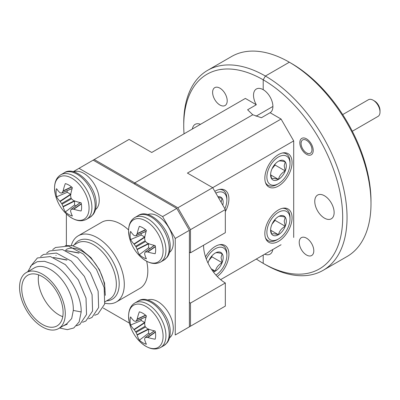 <?xml version="1.0" encoding="UTF-8"?>
<svg xmlns="http://www.w3.org/2000/svg" width="400" height="400" viewBox="0 0 400 400"><rect width="100%" height="100%" fill="white"/><g stroke="black" fill="none" stroke-linecap="round" stroke-linejoin="round"><path stroke-width="0.6" d="M219.91 105.005A10.315 5.955 60 0 1 213.17 95.915A10.315 5.955 60 0 1 214.75 87.65A10.315 5.955 60 0 1 219.91 88.16A10.315 5.955 60 0 1 226.645 97.25A10.315 5.955 60 0 1 225.065 105.52A10.315 5.955 60 0 1 219.91 105.005M192.395 129A13.705 7.91 60 0 1 195.12 124.365A13.705 7.91 60 0 1 200.495 124.32M256.31 104.75A13.705 7.91 60 0 1 256.36 89.005A13.705 7.91 60 0 1 263.21 89.685A13.705 7.91 60 0 1 272.15 101.715A13.705 7.91 60 0 1 270.11 112.715L261.4 117.74L252.765 114.76L134.745 182.9L252.765 114.76L247.605 109.775L256.31 104.75L245.355 98.42L151.73 152.475L129.085 139.405L81.615 166.825M177.855 207.79L212.695 187.675L187.435 173.095L281.065 119.04L293.695 140.91L212.695 187.675L225.325 209.55L190.485 229.665L177.855 207.79L134.745 182.9L134.745 184.155L134.745 182.9L94.245 159.515M256.005 116.22L272.9 106.465L256.005 116.22M256.325 259.035A112.395 64.89 -120 0 0 263.21 263.355L265.39 264.615A115.475 66.67 60 0 1 265.385 264.615A115.475 66.67 60 0 1 265.385 264.61M183.735 125.7L183.735 123.19A115.475 66.67 60 0 1 207.65 70.325A115.475 66.67 60 0 1 265.39 76.045L263.21 79.815A112.395 64.89 -120 0 0 183.735 125.7A112.395 64.89 -120 0 0 184.035 133.825M263.21 263.355L263.21 255.06L263.21 263.355A112.395 64.89 -120 0 0 342.685 217.47A112.395 64.89 -120 0 0 263.21 79.815L265.39 76.045A115.475 66.67 60 0 1 340.825 177.8A115.475 66.67 60 0 1 323.125 270.33A115.475 66.67 60 0 1 265.39 264.615L263.21 263.355L265.385 264.615M323.125 270.33L347.075 256.505A115.475 66.67 -120 0 0 370.99 203.645A115.475 66.67 -120 0 0 289.34 62.22L265.39 76.045L289.34 62.215A115.475 66.67 -120 0 0 231.605 56.5L207.65 70.325M263.21 89.685L263.21 79.815L263.21 89.685M278.45 186.045A19.245 11.11 120 0 0 291.025 169.085A19.245 11.11 120 0 0 288.075 153.66A19.245 11.11 120 0 0 278.45 154.615A19.245 11.11 120 0 0 265.88 171.575A19.245 11.11 120 0 0 268.83 186.995A19.245 11.11 120 0 0 278.45 186.045M225.325 211.64A19.245 11.11 120 0 0 224.93 190.12A19.245 11.11 120 0 0 215.31 191.07A19.245 11.11 120 0 0 214.825 191.36M217.26 276.525A19.245 11.11 120 0 0 228.225 259.595A19.245 11.11 120 0 0 224.93 245.43A19.245 11.11 120 0 0 215.31 246.385A19.245 11.11 120 0 0 205.52 256.835M278.45 241.355A19.245 11.11 120 0 0 291.025 224.395A19.245 11.11 120 0 0 288.075 208.975A19.245 11.11 120 0 0 278.45 209.93A19.245 11.11 120 0 0 265.88 226.89A19.245 11.11 120 0 0 268.83 242.31A19.245 11.11 120 0 0 278.45 241.355M306.515 255.01A10.315 5.955 60 0 1 299.775 245.92A10.315 5.955 60 0 1 301.355 237.655A10.315 5.955 60 0 1 306.515 238.165A10.315 5.955 60 0 1 313.25 247.255A10.315 5.955 60 0 1 311.67 255.52A10.315 5.955 60 0 1 306.515 255.01M306.515 154.315A9.47 5.465 60 0 1 300.325 145.97A9.47 5.465 60 0 1 301.78 138.385A9.47 5.465 60 0 1 306.515 138.855A9.47 5.465 60 0 1 312.7 147.2A9.47 5.465 60 0 1 311.245 154.785A9.47 5.465 60 0 1 306.515 154.315M324.45 218.13A13.705 7.91 60 0 1 315.5 206.055A13.705 7.91 60 0 1 317.6 195.075A13.705 7.91 60 0 1 324.45 195.755A13.705 7.91 60 0 1 333.4 207.83A13.705 7.91 60 0 1 331.3 218.81A13.705 7.91 60 0 1 324.45 218.13M270.11 112.715L281.065 119.04M177.855 333.5L225.325 306.095L177.855 333.5M189.395 252.2A30.795 17.78 60 0 1 190.485 252.795L190.485 229.665M225.325 209.55L225.325 232.68L190.485 252.795M203.55 245.25A30.795 17.78 -120 0 0 203.55 245.255A30.795 17.78 -120 0 0 225.325 282.965L190.485 303.08A30.795 17.78 60 0 1 189.395 302.42M225.325 306.095L225.325 282.965M190.485 326.21L190.485 303.08M281.065 244.75L220.615 279.65L281.065 244.75M272.785 249.53A13.705 7.91 60 0 1 270.06 254.165A13.705 7.91 60 0 1 264.685 254.21M291.52 63.475L289.34 62.22A115.475 66.67 -120 0 0 289.34 62.215L291.515 63.475A112.395 64.89 60 0 1 291.52 63.475A112.395 64.89 60 0 1 370.99 201.13L370.99 203.645M293.695 237.46L293.695 140.91M71.285 245.49A38.185 22.045 60 0 1 78.2 235.82A38.185 22.045 60 0 1 97.295 237.71A38.185 22.045 60 0 1 122.24 271.355A38.185 22.045 60 0 1 116.385 301.955A38.185 22.045 60 0 1 104.86 303.18M128.57 229.925A38.185 22.045 -120 0 0 120.81 224.135A38.185 22.045 -120 0 0 101.72 222.24L78.2 235.82M65.675 250.545L78.89 253.11M65.525 250.49L79.155 252.96M65.985 249.63A32.335 18.665 60 0 1 82.15 251.23A32.335 18.665 60 0 1 104.99 292.045M42.425 274.165A32.335 18.665 -120 0 0 26.255 272.565A32.335 18.665 -120 0 0 21.3 298.475A32.335 18.665 -120 0 0 42.425 326.965A32.335 18.665 -120 0 0 58.59 328.565A32.335 18.665 -120 0 0 63.545 302.66A32.335 18.665 -120 0 0 42.425 274.165M26.255 272.565L34.295 267.925A32.335 18.665 60 0 1 50.46 269.525A32.335 18.665 60 0 1 73.295 310.435L71.68 318.585L66.625 323.925L67.125 324.275L67.075 323.665M53.58 257.53L66.79 260.095M53.425 257.475L67.06 259.94M73.295 310.435L81.185 311.94C81.73 295.195 67.865 271.635 52.58 264.065L44.505 261.295L37.255 261.69L31.51 265.23L27.835 271.65M63.335 325.825L67.125 324.275M65.21 245.54L72.595 245.755L80.655 249.1L90.985 257.695L99.445 269.74L104.535 283.11L105.32 295.355M42.425 324.45A29.255 16.89 -120 0 0 57.05 325.9A29.255 16.89 -120 0 0 61.535 302.46A29.255 16.89 -120 0 0 42.425 276.68A29.255 16.89 -120 0 0 27.795 275.23A29.255 16.89 -120 0 0 23.315 298.67A29.255 16.89 -120 0 0 42.425 324.45M38.635 274.895A29.255 16.89 -120 0 0 58.97 314.895A29.255 16.89 -120 0 0 62.76 316.68M81.185 311.94L79.135 321.93L73.775 327.98L67.37 329.655L59.55 328.01M30.28 266.72L37.385 257.965L50.38 256.555L65.31 264.595L78.31 279.845L86.025 298.145L86.53 314.515L79.82 324.485L76.54 325.785M40.62 256.585L43.43 254.47L56.43 253.065L71.36 261.1L84.36 276.355L92.075 294.655L92.58 311.025L85.87 320.995L82.59 322.295M46.67 253.095L49.48 250.98L62.48 249.57L77.41 257.61L90.405 272.86L98.125 291.165L98.63 307.53L91.92 317.5L88.64 318.805M52.715 249.6L55.53 247.485L68.525 246.08L83.455 254.12L96.455 269.37L104.17 287.67L104.675 304.04L97.965 314.01L94.685 315.31M66.375 213.905L66.375 245.35M73.13 171.725L93.17 160.155L176.755 208.41L162.6 216.58L79.015 168.325M162.6 216.58L175.245 238.48L189.395 230.305L176.755 208.41M175.245 334.995L189.395 326.825L175.245 334.995L175.245 238.48M189.395 326.825L189.395 230.305M103.285 308.05L129.45 323.155M116.385 301.955L139.9 288.375A38.185 22.045 -120 0 0 146.67 261.28M73.68 171.855A21.865 12.625 60 0 1 94.725 184.885A21.865 12.625 60 0 1 95.485 209.625M56.595 196.82A18.055 10.425 60 0 1 56.095 192.445A18.055 10.425 60 0 1 56.595 188.65A38.88 20.405 4.2 0 0 59.935 192.68L60.16 192.81A38.575 10.065 -12.4 0 0 61.62 193.105L62.03 192.865A38.575 13.95 -39.2 0 1 63.03 191.155L63.16 190.82A38.88 24.32 -55.5 0 1 65.325 183.61A18.055 10.425 60 0 1 72.395 187.695A38.88 20.405 115.8 0 0 70.58 195.1L70.575 195.51A38.575 27.045 92.3 0 0 71.055 198.075L71.465 198.79A38.575 27.045 27.7 0 0 73.45 200.485L73.805 200.69A38.88 20.405 4.2 0 0 81.13 202.82A18.055 10.425 60 0 1 81.63 207.19A18.055 10.425 60 0 1 81.13 210.985A38.88 24.315 175.5 0 1 73.805 209.255L73.45 209.2A38.575 13.95 159.2 0 1 71.465 209.21L71.055 209.445A38.575 10.065 132.4 0 0 70.575 210.86L70.58 211.12A38.88 20.405 115.8 0 0 72.395 216.025A18.055 10.425 60 0 1 68.86 214.56A18.055 10.425 60 0 1 65.325 211.94A38.88 24.32 -55.5 0 1 63.16 206.835L63.03 206.5A38.575 30.93 -80.4 0 1 62.03 204.235L61.62 203.525A38.575 30.93 -159.6 0 1 60.16 201.525L59.935 201.25A38.88 24.315 175.5 0 1 56.595 196.82L67.275 192.285L70.92 194.455M66.915 214.41A38.93 38.93 0 0 1 55.25 194.21L55.25 194.21A24.41 14.095 60 0 1 54.545 188.155A24.41 14.095 60 0 1 71.805 178.19A24.41 14.095 60 0 1 89.065 208.085A24.41 14.095 60 0 1 66.915 214.41C74.16 220.685 80.715 222.31 86.585 219.275L89.825 217.405L93.02 214.625C95.095 211.975 96.145 208.5 96.175 204.21C96.895 186.215 75.25 164.755 64.115 172.87A25.71 14.845 60 0 1 76.97 174.14A25.71 14.845 60 0 1 95.15 205.635A25.71 14.845 60 0 1 89.825 217.405M80.32 202.63L71.055 209.445M73.45 209.2L81.305 203.695M80.17 204.795L80.17 204.49M74.535 200.715L74.59 204.96L65.325 211.94M74.59 204.96A14.825 8.56 -120 0 0 75.73 205.9M67.02 190.77A14.825 8.56 -120 0 0 67.275 192.285M72.135 188.555L61.975 192.95M81.35 203.97L73.805 209.255M62.03 192.865L72.155 188.49M147.71 214.6A21.865 12.625 60 0 1 168.755 227.625A21.865 12.625 60 0 1 169.515 252.37M147.71 300.085A21.865 12.625 60 0 1 168.755 313.11A21.865 12.625 60 0 1 169.515 337.85M130.625 239.56A18.055 10.425 60 0 1 130.125 235.19A18.055 10.425 60 0 1 130.625 231.395A38.88 20.405 4.2 0 0 133.965 235.42L134.19 235.555A38.575 10.065 -12.4 0 0 135.65 235.845L136.065 235.61A38.575 13.95 -39.2 0 1 137.06 233.895L137.19 233.56A38.88 24.32 -55.5 0 1 139.355 226.35A18.055 10.425 60 0 1 146.43 230.435A38.88 20.405 115.8 0 0 144.61 237.845L144.61 238.25A38.575 27.045 92.3 0 0 145.085 240.82L145.5 241.53A38.575 27.045 27.7 0 0 147.48 243.225L147.835 243.43A38.88 20.405 4.2 0 0 155.16 245.56A18.055 10.425 60 0 1 155.66 249.93A18.055 10.425 60 0 1 155.16 253.725A38.88 24.315 175.5 0 1 147.835 252L147.48 251.94A38.575 13.95 159.2 0 1 145.5 251.95L145.085 252.185A38.575 10.065 132.4 0 0 144.61 253.6L144.61 253.86A38.88 20.405 115.8 0 0 146.43 258.765A18.055 10.425 60 0 1 142.895 257.3A18.055 10.425 60 0 1 139.355 254.685A38.88 24.32 -55.5 0 1 137.19 249.575L137.06 249.245A38.575 30.93 -80.4 0 1 136.065 246.975L135.65 246.265A38.575 30.93 -159.6 0 1 134.19 244.27L133.965 243.99A38.88 24.315 175.5 0 1 130.625 239.56L141.305 235.025L144.95 237.2M140.945 257.15A38.93 38.93 0 0 1 129.285 236.95L129.285 236.95A24.41 14.095 60 0 1 128.575 230.895A24.41 14.095 60 0 1 145.835 220.93A24.41 14.095 60 0 1 163.095 250.825A24.41 14.095 60 0 1 140.945 257.15C148.19 263.43 154.75 265.05 160.615 262.015L163.855 260.145L167.05 257.365C169.125 254.715 170.18 251.245 170.205 246.95C170.925 228.96 149.28 207.495 138.145 215.61A25.71 14.845 60 0 1 151 216.885A25.71 14.845 60 0 1 169.18 248.375A25.71 14.845 60 0 1 163.855 260.145M154.35 245.37L145.085 252.185M141.06 233.57A14.825 8.56 -120 0 0 141.305 235.025M135.65 235.845L146.19 231.23M148.565 243.46L148.62 247.7L139.355 254.685M148.62 247.7A14.825 8.56 -120 0 0 149.76 248.645M130.625 325.045A18.055 10.425 60 0 1 130.125 320.67A18.055 10.425 60 0 1 130.625 316.88A38.88 20.405 4.2 0 0 133.965 320.905L134.19 321.035A38.575 10.065 -12.4 0 0 135.65 321.33L136.065 321.09A38.575 13.95 -39.2 0 1 137.06 319.38L137.19 319.045A38.88 24.32 -55.5 0 1 139.355 311.835A18.055 10.425 60 0 1 146.43 315.92A38.88 20.405 115.8 0 0 144.61 323.325L144.61 323.735A38.575 27.045 92.3 0 0 145.085 326.3L145.5 327.015A38.575 27.045 27.7 0 0 147.48 328.71L147.835 328.915A38.88 20.405 4.2 0 0 155.16 331.045A18.055 10.425 60 0 1 155.66 335.415A18.055 10.425 60 0 1 155.16 339.21A38.88 24.315 175.5 0 1 147.835 337.48L147.48 337.425A38.575 13.95 159.2 0 1 145.5 337.435L145.085 337.67A38.575 10.065 132.4 0 0 144.61 339.085L144.61 339.345A38.88 20.405 115.8 0 0 146.43 344.25A18.055 10.425 60 0 1 142.895 342.785A18.055 10.425 60 0 1 139.355 340.17A38.88 24.32 -55.5 0 1 137.19 335.06L137.06 334.725A38.575 30.93 -80.4 0 1 136.065 332.46L135.65 331.75A38.575 30.93 -159.6 0 1 134.19 329.75L133.965 329.475A38.88 24.315 175.5 0 1 130.625 325.045L141.305 320.51L144.95 322.685M140.945 342.635A38.93 38.93 0 0 1 129.285 322.435L129.285 322.435A24.41 14.095 60 0 1 128.575 316.38A24.41 14.095 60 0 1 145.835 306.415A24.41 14.095 60 0 1 163.095 336.31A24.41 14.095 60 0 1 140.945 342.635C148.19 348.915 154.75 350.535 160.615 347.5L163.855 345.63L167.05 342.85C169.125 340.2 170.18 336.73 170.205 332.435C170.925 314.445 149.28 292.98 138.145 301.095A25.71 14.845 60 0 1 151 302.37A25.71 14.845 60 0 1 169.18 333.86A25.71 14.845 60 0 1 163.855 345.63M154.35 330.855L145.085 337.67M141.06 319.055A14.825 8.56 -120 0 0 141.305 320.51M135.65 321.33L146.19 316.715M148.565 328.94L148.62 333.185L139.355 340.17M148.62 333.185A14.825 8.56 -120 0 0 149.76 334.125M290.015 163.655A16.35 9.44 120 0 0 278.45 156.98A16.35 9.44 120 0 0 266.89 177.005A16.35 9.44 120 0 0 278.45 183.68A16.35 9.44 120 0 0 290.015 163.655L290.015 162.17A18.17 10.49 -60 0 0 286.25 153.855L284.36 152.76M282.355 153.02A18.17 10.49 -60 0 1 286.25 153.855M286.31 165.795A11.11 6.415 120 0 0 285.255 161.865C281.635 160.87 279.37 160.67 278.45 161.255A11.11 6.415 120 0 0 271.65 169.72A11.11 6.415 120 0 0 270.595 174.865A11.11 6.415 120 0 0 271.65 178.795A11.11 6.415 120 0 0 278.45 179.4C279.33 175.81 281.6 172.99 285.255 170.935A11.11 6.415 120 0 0 286.31 165.795M270.615 174.23L271.65 178.795C272.525 178.205 274.795 178.405 278.45 179.4A11.11 6.415 120 0 0 285.255 170.935L284.205 165.795L285.255 161.865A11.11 6.415 120 0 0 278.45 161.255M272.04 168.79L275.05 165.045L275.05 164.115M278.45 183.68L277.17 184.42A18.17 10.49 -60 0 1 268.085 185.32A18.17 10.49 -60 0 1 265.415 182.365M270.68 174.915L278.45 179.4M275.05 165.045L285.255 170.935M290.015 218.965A16.35 9.44 120 0 0 278.45 212.29A16.35 9.44 120 0 0 266.89 232.315A16.35 9.44 120 0 0 278.45 238.995A16.35 9.44 120 0 0 290.015 218.965L290.015 217.485A18.17 10.49 -60 0 0 286.25 209.165L284.36 208.075M282.355 208.335A18.17 10.49 -60 0 1 286.25 209.165M286.31 221.105A11.11 6.415 120 0 0 285.255 217.18C281.635 216.185 279.37 215.985 278.45 216.57A11.11 6.415 120 0 0 271.65 225.035A11.11 6.415 120 0 0 270.595 230.18A11.11 6.415 120 0 0 271.65 234.105A11.11 6.415 120 0 0 278.45 234.715C279.33 231.125 281.6 228.305 285.255 226.25A11.11 6.415 120 0 0 286.31 221.105M270.615 229.545L271.65 234.105C272.525 233.515 274.795 233.72 278.45 234.715A11.11 6.415 120 0 0 285.255 226.25L284.205 221.105L285.255 217.18A11.11 6.415 120 0 0 278.45 216.57M272.04 224.105L275.05 220.355L275.05 219.43M278.45 238.995L277.17 239.735A18.17 10.49 -60 0 1 268.085 240.635A18.17 10.49 -60 0 1 265.415 237.68M270.68 230.225L278.45 234.715M275.05 220.355L285.255 226.25M215.925 275.075A16.35 9.44 120 0 0 226.87 255.425A16.35 9.44 120 0 0 219.13 247.29A16.35 9.44 120 0 0 206.27 258.99M226.87 255.425L226.87 253.94A18.17 10.49 -60 0 0 219.215 244.79M213.415 271.995A11.11 6.415 120 0 0 215.31 271.17C216.185 267.58 218.455 264.76 222.11 262.705A11.11 6.415 120 0 0 223.165 257.56A11.11 6.415 120 0 0 222.11 253.635C218.495 252.64 216.225 252.44 215.31 253.025A11.11 6.415 120 0 0 208.505 261.49A11.11 6.415 120 0 0 207.99 263.03M212.31 270.47L215.31 271.17A11.11 6.415 120 0 0 222.11 262.705L221.06 257.56L222.11 253.635A11.11 6.415 120 0 0 215.31 253.025M208.895 260.56L211.905 256.815L211.905 255.885M211.195 268.795L215.31 271.17M211.905 256.815L222.11 262.705M224.87 208.765A16.35 9.44 120 0 0 226.87 200.11A16.35 9.44 120 0 0 215.85 193.135M226.87 200.11L226.87 198.625A18.17 10.49 -60 0 0 219.215 189.475M222.8 205.185A11.11 6.415 120 0 0 223.165 202.25A11.11 6.415 120 0 0 222.11 198.32L218.365 197.495M221.06 202.25L222.11 198.32A11.11 6.415 120 0 0 217.915 196.72M306.515 152.87A7.7 4.445 -120 0 0 311.955 149.73A7.7 4.445 -120 0 0 306.515 140.3A7.7 4.445 -120 0 0 301.07 143.44A7.7 4.445 -120 0 0 306.515 152.87L307.765 153.595L306.515 152.87M352.32 131.25L378.005 116.42A9.625 5.555 -120 0 0 380 112.015A9.625 5.555 -120 0 0 373.195 100.23L373.195 100.23A9.625 5.555 -120 0 0 368.385 99.755L342.695 114.585M374.555 101.015L373.195 100.23L374.555 101.015A7.7 4.445 60 0 1 380 110.445L380 112.015M74.285 244.835A33.77 19.495 60 0 1 95.32 242.455A33.77 19.495 60 0 1 118.48 276.67A33.77 19.495 60 0 1 106.62 300.835M105.105 301.71L109.645 299.09A32.335 18.665 -120 0 0 114.605 273.18A32.335 18.665 -120 0 0 93.48 244.69A32.335 18.665 -120 0 0 77.315 243.085L72.665 245.77M55.25 194.21L54.525 187.935C54.64 181.615 56.755 177.215 60.875 174.74A25.71 14.845 60 0 1 73.73 176.015A25.71 14.845 60 0 1 91.91 207.505A25.71 14.845 60 0 1 86.585 219.275M74.59 201.085L63.16 206.835M63.03 206.5L74.265 200.85M71.465 198.79L62.03 204.235M61.62 203.525L71.055 198.075M70.665 194.62L60.16 201.525M59.935 201.25L70.63 194.22M63.16 190.82L71.51 186.925M71.725 187.1L63.03 191.155M129.285 236.95L128.555 230.68C128.675 224.36 130.79 219.96 134.905 217.48A25.71 14.845 60 0 1 147.76 218.755A25.71 14.845 60 0 1 165.94 250.245A25.71 14.845 60 0 1 160.615 262.015M133.965 243.99L144.66 236.965M144.7 237.365L134.19 244.27M135.65 246.265L145.085 240.82M145.5 241.53L136.065 246.975M137.06 249.245L148.295 243.595M148.62 243.825L137.19 249.575M147.48 251.94L155.335 246.44M155.38 246.71L147.835 252M137.19 233.56L145.54 229.665M145.755 229.845L137.06 233.895M129.285 322.435L128.555 316.16C128.675 309.84 130.79 305.445 134.905 302.965A25.71 14.845 60 0 1 147.76 304.24A25.71 14.845 60 0 1 165.94 335.73A25.71 14.845 60 0 1 160.615 347.5M133.965 329.475L144.66 322.45M144.7 322.85L134.19 329.75M135.65 331.75L145.085 326.3M145.5 327.015L136.065 332.46M137.06 334.725L148.295 329.075M148.62 329.31L137.19 335.06M147.48 337.425L155.335 331.925M155.38 332.195L147.835 337.48M137.19 319.045L145.54 315.15M145.755 315.33L137.06 319.38M55.915 255.44L56.18 255.29M58.59 328.565L66.625 323.925M60.875 174.74L64.115 172.87M80.18 202.595L71.17 209.29M134.905 217.48L138.145 215.61M146.145 231.37L135.845 235.825M154.21 245.335L145.205 252.03M134.905 302.965L138.145 301.095M146.145 316.855L135.845 321.305M154.21 330.82L145.205 337.515M268.085 185.32L266.195 184.23M268.085 240.635L266.195 239.545M301.07 143.44L301.07 141.87"/></g></svg>
